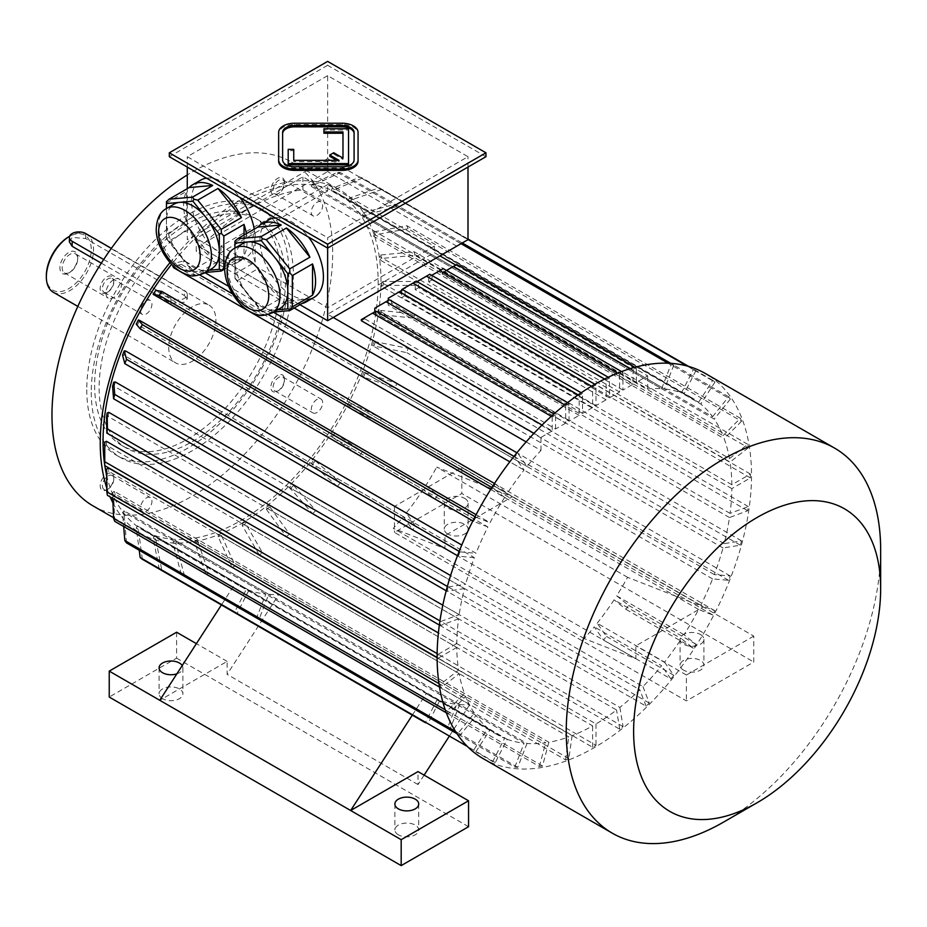 <?xml version="1.0" encoding="UTF-8"?>
<svg xmlns="http://www.w3.org/2000/svg" width="927" height="927" viewBox="0 0 927 927"><rect width="100%" height="100%" fill="white"/><g stroke="black" fill="none" stroke-linecap="round" stroke-linejoin="round"><path stroke-width="0.7" stroke-dasharray="4.63 3.48" d="M282.631 132.399L282.631 161.205A11.912 6.871 0 0 0 294.543 168.077L342.179 168.077A11.912 6.871 0 0 0 354.091 161.205L354.091 132.399M293.743 149.363L293.743 150.661L288.193 150.661L288.193 164.867M293.743 161.657L293.743 160.371L293.743 161.657L339.039 161.657L336.802 160.371M342.978 159.398L342.978 158.1L342.978 159.398L333.708 154.044L329.78 156.315M348.529 164.867L348.529 130.035L323.917 130.035L323.917 133.245M358.065 161.205L358.065 133.697A15.875 9.166 0 0 0 342.179 124.531L294.543 124.531A15.875 9.166 0 0 0 278.656 133.697L278.656 161.205M273.129 387.208A8.019 4.635 -60 0 1 278.807 377.382A8.019 4.635 -60 0 1 282.816 376.988A8.019 4.635 -60 0 1 284.473 380.661A8.019 4.635 -60 0 1 278.807 390.487A8.019 4.635 -60 0 1 274.786 390.881A8.019 4.635 -60 0 1 273.129 387.208M277.683 375.435A9.618 5.55 120 0 0 270.881 387.208A9.618 5.55 120 0 0 277.683 391.136A9.618 5.55 120 0 0 284.473 379.363A9.618 5.55 120 0 0 277.683 375.435M322.654 402.7A8.019 4.635 120 0 0 320.997 399.027A8.019 4.635 120 0 0 314.809 401.171A8.019 4.635 120 0 0 311.31 409.247A8.019 4.635 120 0 0 312.967 412.921A8.019 4.635 120 0 0 319.155 410.777A8.019 4.635 120 0 0 322.654 402.7M113.766 479.213A8.019 4.635 -60 0 1 108.088 489.039A8.019 4.635 -60 0 1 104.079 489.444A8.019 4.635 -60 0 1 102.851 483.013A8.019 4.635 -60 0 1 108.088 475.945A8.019 4.635 -60 0 1 112.109 475.539A8.019 4.635 -60 0 1 113.766 479.213L113.766 477.915A9.618 5.55 120 0 0 106.964 473.998A9.618 5.55 120 0 0 100.174 485.771A9.618 5.55 120 0 0 106.964 489.688A9.618 5.55 120 0 0 113.766 477.915M146.269 511.09A8.019 4.635 120 0 0 151.518 504.01A8.019 4.635 120 0 0 150.278 497.579A8.019 4.635 120 0 0 146.269 497.984A8.019 4.635 120 0 0 141.031 505.053A8.019 4.635 120 0 0 142.26 511.484A8.019 4.635 120 0 0 146.269 511.09M113.766 282.098A8.019 4.635 -60 0 1 108.088 291.924L106.964 292.573A9.618 5.55 120 0 0 113.766 280.8A9.618 5.55 120 0 0 106.964 276.872A9.618 5.55 120 0 0 100.174 288.645A9.618 5.55 120 0 0 106.964 292.573L108.088 291.924A8.019 4.635 -60 0 1 104.079 292.318A8.019 4.635 -60 0 1 104.079 283.059A8.019 4.635 -60 0 1 112.109 278.424A8.019 4.635 -60 0 1 113.766 282.098L113.766 280.8M140.591 310.696A8.019 4.635 120 0 0 142.26 314.369A8.019 4.635 120 0 0 148.447 312.214A8.019 4.635 120 0 0 151.947 304.137A8.019 4.635 120 0 0 150.278 300.464A8.019 4.635 120 0 0 144.102 302.619A8.019 4.635 120 0 0 140.591 310.696M316.976 215.412A8.019 4.635 120 0 0 322.225 208.332A8.019 4.635 120 0 0 320.997 201.912A8.019 4.635 120 0 0 316.976 202.306A8.019 4.635 120 0 0 311.739 209.375A8.019 4.635 120 0 0 312.967 215.806A8.019 4.635 120 0 0 316.976 215.412M234.937 248.065L234.937 260.719A37.393 21.588 60 0 1 242.689 243.592M280.081 308.367A37.393 21.588 60 0 1 274.601 310.058L277.613 309.78M261.379 311.24L274.601 310.058A37.393 21.588 60 0 1 248.158 294.786L261.379 311.24L266.246 312.7L286.455 301.032L309.908 298.934M273.732 312.028L266.246 312.7M234.937 273.755L234.937 242.492L255.157 230.823L255.157 262.086L234.937 273.755L234.937 277.833L261.008 309.676L281.217 298.007A44.855 25.898 60 0 1 257.776 268.83L281.217 298.007M237.555 280.499L257.776 268.83M261.008 309.676L262.411 312.017M234.937 278.343L248.158 294.786A37.393 21.588 60 0 1 234.937 260.719L234.937 277.833M234.937 241.205L234.937 242.492M301.912 303.546A44.855 25.898 60 0 1 286.455 301.032M255.157 262.086A44.855 25.898 60 0 1 252.121 244.705A44.855 25.898 60 0 1 255.157 230.823M192.886 271.692L206.107 270.51A37.393 21.588 60 0 1 179.664 255.238L192.886 271.692L197.752 273.152L217.961 261.484L241.414 259.386A44.855 25.898 60 0 1 237.775 262.318A44.855 25.898 60 0 1 217.961 261.484M166.443 238.795L179.664 255.238A37.393 21.588 60 0 1 166.443 221.171L166.443 238.795L169.062 240.962L189.27 229.293L212.723 258.459A44.855 25.898 60 0 1 189.27 229.293M166.443 208.517L166.443 221.171A37.393 21.588 60 0 1 174.195 204.056M169.062 240.962L192.515 270.128L212.723 258.459M192.515 270.128L193.917 272.468M166.443 201.669L166.443 234.207L186.651 222.538A44.855 25.898 60 0 1 186.651 191.275L186.651 222.538M166.443 202.943L186.651 191.275M166.443 234.207L166.443 238.297M224.763 269.004L241.414 259.386M205.226 272.48L197.752 273.152M211.588 268.818A37.393 21.588 60 0 1 206.107 270.51L209.12 270.244M224.797 266.767L244.033 255.667L244.033 235.029M246.362 233.685A44.855 25.898 60 0 1 244.033 255.667M327.637 75.655L187.277 156.698L327.637 237.729L467.996 156.698L327.637 75.655L327.637 158.644L187.277 239.676L187.277 188.702M187.277 167.069L187.277 156.698M467.996 167.069L467.996 156.698M456.768 246.165L467.996 239.676L327.637 158.644L327.637 171.611L456.768 246.165L327.637 320.707L198.505 246.165L327.637 171.611M327.637 248.1L327.637 237.729M314.126 297.324A44.855 25.898 60 0 1 279.56 285.307A44.855 25.898 60 0 1 259.977 240.163A44.855 25.898 60 0 1 269.27 219.629M274.971 217.694A44.855 25.898 60 0 1 308.436 237.022M254.218 229.143A44.855 25.898 60 0 1 254.925 237.242A44.855 25.898 60 0 1 245.632 257.776A44.855 25.898 60 0 1 204.948 238.343A44.855 25.898 60 0 1 194.519 186.733A44.855 25.898 60 0 1 200.777 180.081M206.466 178.146A44.855 25.898 60 0 1 239.931 197.474M198.505 246.165L299.908 304.705M455.817 265.064L647.649 375.817L636.42 382.295L636.42 368.239L633.06 370.186L633.06 384.242L622.944 390.082L622.944 372.387L619.584 374.334L619.584 392.028L609.479 397.857L609.479 377.961L606.107 379.908L606.107 399.804L596.003 405.644L596.003 384.902A220.73 127.439 120 0 0 592.631 386.849L592.631 407.579L582.527 413.419L582.527 393.523L579.155 395.47L579.155 415.366L569.051 421.194L378.158 310.985L378.158 306.269L389.386 299.78M569.051 421.194L569.051 403.512L567.567 402.654M569.051 403.512L565.679 405.458L564.717 404.902M374.798 311.831L374.798 312.932L378.158 310.985M565.679 405.458L565.679 423.141L374.798 312.932M582.527 413.419L391.634 303.21L391.634 296.281L402.863 289.803M582.527 393.523L581.217 392.77M579.155 395.47L578.135 394.879M388.262 300.429L388.262 305.157L391.634 303.21M579.155 415.366L388.262 305.157M596.003 405.644L405.111 295.435L405.111 287.66L416.339 281.182M596.003 384.902L594.867 384.253M592.631 386.849L591.519 386.211M401.739 290.441L401.739 297.37L405.111 295.435M592.631 407.579L401.739 297.37M609.479 397.857L418.587 287.648L418.587 280.719L429.815 274.241M609.479 377.961L608.228 377.243M606.107 379.908L604.578 379.027M606.107 399.804L415.215 289.595L415.215 282.665L417.069 281.599M622.944 390.082L432.063 279.873L432.063 275.145L443.291 268.668M622.944 372.387L621.553 371.588M619.584 374.334L617.533 373.152M619.584 392.028L428.691 281.82L428.691 277.092L431.727 275.342M636.42 382.295L445.539 272.086L445.539 270.997L456.768 264.508M636.42 368.239L634.821 367.312M633.06 370.186L630.325 368.61M633.06 384.242L442.167 274.033L442.167 272.944L446.432 270.475M565.679 423.141L555.574 428.981L364.682 318.772L364.682 317.671L375.91 311.182M555.574 428.981L555.574 414.914L553.94 413.963M555.574 414.914L552.202 416.86L551.298 416.339M552.202 416.86L552.202 430.916L542.063 425.064M415.215 289.595L418.587 287.648M428.691 281.82L432.063 279.873M442.167 274.033L445.539 272.086M333.245 317.474L327.637 314.23L434.299 252.642L439.919 255.887M552.202 430.916L540.974 437.405L533.94 433.338M361.321 320.707L364.682 318.772M106.64 475.261A194.531 112.318 120 0 0 143.349 530.348A194.531 112.318 120 0 0 238.923 521.669A194.531 112.318 120 0 0 367.37 350.383A194.531 112.318 120 0 0 337.868 193.419A194.531 112.318 120 0 0 240.603 203.048A194.531 112.318 120 0 0 171.576 264.346M106.431 441.287A194.531 112.318 120 0 0 106.431 445.18L456.768 647.452A194.531 112.318 120 0 0 458.575 670.128L440.325 684.381A220.73 127.439 120 0 0 440.904 687.869L459.155 673.616A194.531 112.318 120 0 0 464.497 693.535L447.081 710.905A220.73 127.439 120 0 0 448.228 713.894L465.644 696.525A194.531 112.318 120 0 0 474.357 713.072L458.309 733.037A220.73 127.439 120 0 0 460.001 735.435L476.038 715.47A194.531 112.318 120 0 0 487.869 728.147L473.674 750.094A220.73 127.439 120 0 0 475.841 751.82L490.035 729.873A194.531 112.318 120 0 0 497.057 734.555A194.531 112.318 120 0 0 504.612 738.298L492.7 761.565A220.73 127.439 120 0 0 495.285 762.573L507.196 739.306L439.827 700.406A194.531 112.318 120 0 0 456.71 704.311L447.451 728.193A220.73 127.439 120 0 0 450.371 728.448L459.63 704.578L527 743.466A194.531 112.318 120 0 0 545.69 742.747L195.354 540.476A194.531 112.318 120 0 0 198.517 539.977L548.854 742.249A194.531 112.318 120 0 0 568.772 736.907L218.436 534.647A194.531 112.318 120 0 0 221.75 533.407L572.086 735.667A194.531 112.318 120 0 0 592.631 725.887L242.295 523.616A194.531 112.318 120 0 0 245.667 521.669L245.667 523.616L262.503 552.793L596.003 745.331A220.73 127.439 -60 0 1 592.631 747.278L259.131 554.74A220.73 127.439 120 0 0 262.503 552.793M459.63 704.578A194.531 112.318 120 0 0 469.699 704.671L278.807 594.462L227.138 674.358L227.138 661.391L159.757 700.291M156.86 537.034A194.531 112.318 -60 0 1 154.276 536.026L153.198 538.147L159.212 569.016A220.73 127.439 120 0 0 161.785 570.024L155.771 539.155L156.86 537.034L248.934 590.198A194.531 112.318 120 0 0 265.829 594.103L256.559 617.985A220.73 127.439 120 0 0 259.479 618.239L268.737 594.369A194.531 112.318 120 0 0 278.807 594.462M268.737 594.369L176.663 541.206L175.817 543.373L184.241 574.81A220.73 127.439 120 0 1 181.321 574.543L256.559 617.985M265.829 594.103L173.743 540.939A194.531 112.318 120 0 0 176.663 541.206M412.318 715.146L426.281 693.558L235.388 583.35A194.531 112.318 120 0 0 238.784 585.458A194.531 112.318 120 0 0 246.35 589.19L154.276 536.026M426.281 693.558A194.531 112.318 120 0 0 429.676 695.667A194.531 112.318 120 0 0 437.243 699.398L504.612 738.298M490.035 729.873L139.699 527.614A194.531 112.318 -60 0 1 137.532 525.876L136.246 527.88L139.212 550.232M487.869 728.147L137.532 525.876M476.038 715.47L125.701 513.21A194.531 112.318 -60 0 1 124.021 510.812L122.561 512.619L123.685 526.524M474.357 713.072L124.021 510.812M465.644 696.525L115.307 494.265A194.531 112.318 -60 0 1 114.148 491.275L112.573 492.851L112.793 498.436M464.497 693.535L114.148 491.275M459.155 673.616L108.818 471.356A194.531 112.318 -60 0 1 108.227 467.857M458.575 670.128L437.115 657.741M108.818 412.364A194.531 112.318 120 0 0 108.227 416.536L458.575 618.796A194.531 112.318 120 0 0 456.768 643.558L438.401 632.944M115.307 381.97A194.531 112.318 120 0 0 114.148 386.281L464.497 588.552A194.531 112.318 120 0 0 459.155 614.636L442.793 605.192M125.701 351.02A194.531 112.318 120 0 0 124.021 355.354L474.357 557.625A194.531 112.318 120 0 0 465.644 584.23L450.592 575.54M139.699 320.452A194.531 112.318 120 0 0 137.532 324.682L487.869 526.953A194.531 112.318 120 0 0 476.038 553.28L461.762 545.041M490.684 489.421L504.612 497.463A194.531 112.318 120 0 0 490.035 522.724L476.107 514.682M526.13 441.901L540.974 450.476A194.531 112.318 120 0 0 527 466.443L517.741 453.257A220.73 127.439 120 0 0 514.821 456.884L524.091 470.07A194.531 112.318 120 0 0 507.196 493.477L156.86 291.205A194.531 112.318 120 0 0 154.276 295.203M524.091 470.07L509.804 461.82M173.743 267.799A194.531 112.318 -60 0 1 176.663 264.172L175.817 262.978L184.241 260.719L204.925 272.665M527 466.443L176.663 264.172M294.195 308.007L196.257 251.46L196.257 238.378L302.932 176.79L327.637 191.055L220.962 252.642L196.257 238.378M684.022 634.717L616.64 595.818A194.531 112.318 120 0 0 627.602 577.324L703.234 606.942L635.864 645.829L635.864 658.796L584.195 638.564A194.531 112.318 120 0 0 594.253 626.849L603.523 640.024A220.73 127.439 120 0 0 606.432 636.397L597.173 623.222L664.543 662.121A194.531 112.318 120 0 0 681.438 638.703L693.35 648.216A220.73 127.439 120 0 0 695.922 644.23L684.022 634.717A194.531 112.318 120 0 0 698.599 609.468L712.793 615.018A220.73 127.439 120 0 0 714.96 610.789L700.766 605.238A194.531 112.318 120 0 0 712.585 578.9L728.634 580.337A220.73 127.439 120 0 0 730.314 575.991L714.277 574.566A194.531 112.318 120 0 0 722.99 547.95L740.395 545.215A220.73 127.439 120 0 0 741.554 540.893L724.138 543.628A194.531 112.318 120 0 0 729.479 517.556L747.718 510.731A220.73 127.439 120 0 0 748.309 506.559L730.059 513.384A194.531 112.318 120 0 0 731.855 488.633L750.383 477.926A220.73 127.439 120 0 0 750.383 474.045L731.855 484.74A194.531 112.318 120 0 0 730.059 462.052L379.722 259.792A194.531 112.318 120 0 0 379.143 256.292L729.479 458.564A194.531 112.318 120 0 0 724.138 438.645L373.801 236.385A194.531 112.318 120 0 0 372.654 233.395L722.99 435.655A194.531 112.318 120 0 0 714.277 419.108L363.929 216.848A194.531 112.318 120 0 0 362.248 214.45L712.585 416.71A194.531 112.318 120 0 0 700.766 404.033L350.418 201.773A194.531 112.318 120 0 0 348.262 200.047L698.599 402.306A194.531 112.318 120 0 0 691.577 397.625A194.531 112.318 120 0 0 684.022 393.894L333.674 191.622A194.531 112.318 120 0 0 331.101 190.614L681.438 392.874A194.531 112.318 120 0 0 664.543 388.969L314.207 186.709A194.531 112.318 120 0 0 311.287 186.443L661.623 388.714A194.531 112.318 120 0 0 647.649 388.888L302.932 189.873A194.531 112.318 120 0 0 196.257 251.46M731.855 484.74L381.518 282.468A194.531 112.318 -60 0 1 381.518 286.362L383.199 285.389L416.895 285.389A220.73 127.439 120 0 0 416.895 281.495L383.199 281.495L381.518 282.468M731.855 488.633L381.518 286.362M730.059 513.384L379.722 311.113A194.531 112.318 -60 0 1 379.143 315.284L380.8 314.67L414.23 318.193A220.73 127.439 120 0 0 414.809 314.021L381.379 310.499L379.722 311.113M729.479 517.556L379.143 315.284M724.138 543.628L373.801 341.368A194.531 112.318 -60 0 1 372.654 345.69L406.907 352.677A220.73 127.439 120 0 0 408.054 348.355L373.801 341.368M722.99 547.95L372.654 345.69M714.277 574.566L363.929 372.295A194.531 112.318 -60 0 1 362.248 376.64L395.145 387.799A220.73 127.439 120 0 0 396.826 383.454L363.929 372.295M712.585 578.9L362.248 376.64M700.766 605.238L350.418 402.967A194.531 112.318 -60 0 1 348.262 407.196L379.294 422.48A220.73 127.439 120 0 0 381.46 418.251L350.418 402.967M698.599 609.468L348.262 407.196M627.602 577.324L436.721 467.115L512.341 496.733L444.972 535.621L444.972 548.587L393.303 528.355A194.531 112.318 120 0 0 403.361 516.64L311.287 463.477A194.531 112.318 120 0 0 314.207 459.85L340.313 482.758A220.73 127.439 120 0 1 337.393 486.385L412.631 529.815A220.73 127.439 120 0 0 415.551 526.188L406.281 513.013A194.531 112.318 120 0 0 423.175 489.607L331.101 436.443L359.85 455.678A220.73 127.439 120 0 0 362.434 451.692L333.674 432.457A194.531 112.318 -60 0 1 331.101 436.443M333.674 432.457L425.76 485.609A194.531 112.318 120 0 0 436.721 467.115M406.281 513.013L314.207 459.85M584.195 638.564L393.303 528.355M245.667 521.669L596.003 723.941A194.531 112.318 120 0 0 616.536 710.001L266.2 507.741A194.531 112.318 120 0 0 269.525 505.145L619.862 707.417A194.531 112.318 120 0 0 639.781 689.758L289.433 487.486A194.531 112.318 120 0 0 292.608 484.334L642.944 686.594A194.531 112.318 120 0 0 661.623 665.748L594.253 626.849M507.196 739.306A194.531 112.318 120 0 0 524.091 743.211L456.71 704.311M437.243 699.398L425.331 722.666A220.73 127.439 120 0 0 427.915 723.674L439.827 700.406M424.126 775.123L418.019 784.566L418.019 771.6M469.699 704.671L449.166 736.42M248.934 590.198L237.022 613.465A220.73 127.439 120 0 1 234.438 612.457L246.35 589.19M234.438 612.457L221.426 604.937L235.388 583.35M597.173 623.222A194.531 112.318 120 0 0 614.068 599.815L681.438 638.703M616.64 595.818L628.552 605.331A220.73 127.439 120 0 1 625.968 609.329L614.068 599.815M403.361 516.64L412.631 529.815M425.76 485.609L437.66 495.122A220.73 127.439 120 0 1 435.087 499.12L423.175 489.607M464.624 498.344A11.912 6.871 180 0 1 468.112 503.21A11.912 6.871 180 0 1 456.2 510.082A11.912 6.871 180 0 1 444.288 503.21A11.912 6.871 180 0 1 451.646 496.86A11.912 6.871 180 0 1 464.624 498.344M444.972 535.621L394.438 506.455L461.82 467.556L753.767 636.107L753.767 662.04L686.397 700.939L394.438 532.388L461.82 493.488L753.767 662.04M635.864 658.796L444.972 548.587M394.438 506.455L394.438 532.388M753.767 636.107L686.397 675.007L686.397 700.939M686.397 675.007L635.864 645.829M461.82 467.556L461.82 493.488M700.43 634.485A11.912 6.871 180 0 1 703.917 639.352A11.912 6.871 180 0 1 692.005 646.223A11.912 6.871 180 0 1 680.094 639.352A11.912 6.871 180 0 1 687.452 633.002A11.912 6.871 180 0 1 700.43 634.485M683.581 670.14A11.912 6.871 180 0 1 680.094 665.285A11.912 6.871 180 0 1 687.452 658.935A11.912 6.871 180 0 1 700.43 660.418A11.912 6.871 180 0 1 703.917 665.285A11.912 6.871 180 0 1 696.559 671.635A11.912 6.871 180 0 1 683.581 670.14M447.776 534.01A11.912 6.871 180 0 1 444.288 529.143A11.912 6.871 180 0 1 451.646 522.793A11.912 6.871 180 0 1 464.624 524.276A11.912 6.871 180 0 1 468.112 529.143A11.912 6.871 180 0 1 460.754 535.493A11.912 6.871 180 0 1 447.776 534.01M176.848 673.859A11.912 6.871 0 0 0 182.897 667.88A11.912 6.871 0 0 0 182.213 665.574M227.138 661.391L196.397 643.651M176.605 632.226L176.605 658.147L109.235 697.046M418.019 784.566L227.138 674.358M468.552 826.71L176.605 658.147M398.378 834.81A11.912 6.871 180 0 1 394.879 829.943A11.912 6.871 180 0 1 406.791 823.072A11.912 6.871 180 0 1 418.703 829.943A11.912 6.871 180 0 1 411.356 836.305A11.912 6.871 180 0 1 398.378 834.81M162.573 698.668A11.912 6.871 180 0 1 159.085 693.813A11.912 6.871 180 0 1 170.985 686.93A11.912 6.871 180 0 1 182.897 693.813A11.912 6.871 180 0 1 175.551 700.163A11.912 6.871 180 0 1 162.573 698.668M93.071 505.91A198.494 114.6 120 0 0 291.576 391.31A198.494 114.6 120 0 0 291.576 162.098A198.494 114.6 120 0 0 187.277 174.948M106.79 488.031A198.494 114.6 120 0 0 110.104 496.884M112.978 503.002A198.494 114.6 120 0 0 141.356 533.79A198.494 114.6 120 0 0 339.861 419.178A198.494 114.6 120 0 0 339.861 189.977A198.494 114.6 120 0 0 169.977 262.608M270.881 190.093A9.618 5.55 120 0 0 277.683 194.01A9.618 5.55 120 0 0 284.473 182.237A9.618 5.55 120 0 0 277.683 178.32A9.618 5.55 120 0 0 270.881 190.093M91.263 392.353A142.92 82.515 120 0 0 120.869 457.776A142.92 82.515 120 0 0 263.789 375.261A142.92 82.515 120 0 0 263.778 210.232A142.92 82.515 120 0 0 153.65 248.517A142.92 82.515 120 0 0 91.263 392.353M647.649 388.888L647.649 375.817M302.932 189.873L302.932 176.79M327.637 184.577L220.962 246.165L327.637 307.741L434.299 246.165L327.637 184.577L327.637 191.055M434.299 246.165L434.299 252.642M540.974 450.476L540.974 437.405M327.637 307.741L327.637 314.23M220.962 246.165L220.962 252.642M681.438 392.874L693.35 369.618L687.046 365.98M467.996 239.502L359.85 177.069L332.179 188.494L331.101 190.614M693.35 369.618A220.73 127.439 -60 0 1 695.922 370.626L688.645 366.42M467.996 239.027L362.434 178.077A220.73 127.439 120 0 0 359.85 177.069M362.434 178.077L334.763 189.514L333.674 191.622M695.922 370.626L684.022 393.894M334.763 189.514A196.906 113.685 120 0 0 332.179 188.494M698.599 402.306L712.793 380.36A220.73 127.439 -60 0 1 714.96 382.086L381.46 189.548L351.715 199.78L350.418 201.773M714.96 382.086L700.766 404.033M712.793 380.36L379.294 187.822L349.549 198.042L348.262 200.047M381.46 189.548A220.73 127.439 120 0 0 379.294 187.822M351.715 199.78A196.906 113.685 120 0 0 349.549 198.042M712.585 416.71L728.634 396.756A220.73 127.439 -60 0 1 730.314 399.143L396.826 206.605L365.389 215.029L363.929 216.848M730.314 399.143L714.277 419.108M728.634 396.756L395.145 204.207L363.708 212.631L362.248 214.45M396.826 206.605A220.73 127.439 120 0 0 395.145 204.207M365.389 215.029A196.906 113.685 120 0 0 363.708 212.631M722.99 435.655L740.395 418.286A220.73 127.439 -60 0 1 741.554 421.275L408.054 228.737L375.389 234.798L373.801 236.385M741.554 421.275L724.138 438.645M740.395 418.286L406.907 225.748L374.23 231.808L372.654 233.395M408.054 228.737A220.73 127.439 120 0 0 406.907 225.748M375.389 234.798A196.906 113.685 120 0 0 374.23 231.808M729.479 458.564L747.718 444.311A220.73 127.439 -60 0 1 748.309 447.811L414.809 255.261L381.379 258.494L379.722 259.792M748.309 447.811L730.059 462.052M747.718 444.311L414.23 251.773L380.8 255.006L379.143 256.292M414.809 255.261A220.73 127.439 120 0 0 414.23 251.773M381.379 258.494A196.906 113.685 120 0 0 380.8 255.006M750.383 477.926L416.895 285.389M750.383 474.045L416.895 281.495M383.199 285.389A196.906 113.685 120 0 0 383.199 281.495M747.718 510.731L414.23 318.193M748.309 506.559L414.809 314.021M380.8 314.67A196.906 113.685 120 0 0 381.379 310.499M740.395 545.215L406.907 352.677M741.554 540.893L408.054 348.355M374.23 345.435A196.906 113.685 120 0 0 375.389 341.113M728.634 580.337L395.145 387.799M730.314 575.991L396.826 383.454M363.708 376.768A196.906 113.685 120 0 0 365.389 372.422M712.793 615.018L379.294 422.48M714.96 610.789L381.46 418.251M349.549 407.706A196.906 113.685 120 0 0 351.715 403.477M695.922 644.23L628.552 605.331M693.35 648.216L625.968 609.329M435.087 499.12L359.85 455.678M437.66 495.122L362.434 451.692M332.179 437.312A196.906 113.685 120 0 0 334.763 433.315M664.543 662.121L673.813 675.296A220.73 127.439 -60 0 1 670.893 678.923L603.523 640.024M673.813 675.296L606.432 636.397M670.893 678.923L661.623 665.748M415.551 526.188L340.313 482.758M337.393 486.385L311.287 463.477M312.132 464.682A196.906 113.685 120 0 0 315.053 461.043M642.944 686.594L649.282 703.048A220.73 127.439 -60 0 1 646.107 706.2L312.619 513.662L289.433 487.486M646.107 706.2L639.781 689.758M649.282 703.048L315.783 510.499L292.608 484.334M312.619 513.662A220.73 127.439 120 0 0 315.783 510.499M290.012 488.981A196.906 113.685 120 0 0 293.175 485.829M619.862 707.417L623.071 726.629A220.73 127.439 -60 0 1 619.757 729.225L286.258 536.675L266.489 509.491L266.2 507.741M619.757 729.225L616.536 710.001M623.071 726.629L289.583 534.091L269.815 506.895L269.525 505.145M286.258 536.675A220.73 127.439 120 0 0 289.583 534.091M266.489 509.491A196.906 113.685 120 0 0 269.815 506.895M259.131 554.74L242.295 525.563L242.295 523.616M592.631 747.278L592.631 725.887M596.003 723.941L596.003 745.331M242.295 525.563A196.906 113.685 120 0 0 245.667 523.616M572.086 735.667L568.877 758.599A220.73 127.439 -60 0 1 565.551 759.839L232.063 567.301L218.146 536.733L218.436 534.647M565.551 759.839L568.772 736.907M568.877 758.599L235.377 566.061L221.46 535.493L221.75 533.407M232.063 567.301A220.73 127.439 120 0 0 235.377 566.061M218.146 536.733A196.906 113.685 120 0 0 221.46 535.493M548.854 742.249L542.515 766.015A220.73 127.439 -60 0 1 539.352 766.502L205.864 573.964L194.774 542.643L195.354 540.476M539.352 766.502L545.69 742.747M542.515 766.015L209.027 573.465L197.938 542.144L198.517 539.977M205.864 573.964A220.73 127.439 120 0 0 209.027 573.465M194.774 542.643A196.906 113.685 120 0 0 197.938 542.144M527 743.466L517.741 767.347A220.73 127.439 -60 0 1 514.821 767.092L447.451 728.193M517.741 767.347L450.371 728.448M514.821 767.092L524.091 743.211M259.479 618.239L184.241 574.81M181.321 574.543L172.909 543.118L173.743 540.939M172.909 543.118A196.906 113.685 120 0 0 175.817 543.373M495.285 762.573L427.915 723.674M492.7 761.565L475.841 751.82M237.022 613.465L161.785 570.024M153.198 538.147A196.906 113.685 120 0 0 155.771 539.155M473.674 750.094L467.37 746.455M142.341 559.282L138.401 529.607L139.699 527.614M136.246 527.88A196.906 113.685 120 0 0 138.401 529.607M458.309 733.037L455.481 731.403M460.001 735.435L456.953 733.674M126.501 542.886L124.241 515.018L125.701 513.21M122.561 512.619A196.906 113.685 120 0 0 124.241 515.018M447.081 710.905L445.273 709.862M448.228 713.894L446.339 712.805M114.739 521.356L113.72 495.841L115.307 494.265M112.573 492.851A196.906 113.685 120 0 0 113.72 495.841M440.325 684.381L438.969 683.593M440.904 687.869L439.514 687.069M107.416 495.331L107.161 472.654L108.818 471.356M106.57 469.155A196.906 113.685 120 0 0 107.161 472.654M456.768 647.452L438.239 658.147A220.73 127.439 -60 0 1 438.239 654.253L437.138 653.616M438.239 654.253L456.768 643.558M438.239 658.147L437.115 657.486M104.751 465.597L104.751 446.154L106.431 445.18M104.739 444.218A196.906 113.685 120 0 0 104.751 446.154M458.575 618.796L440.325 625.621A220.73 127.439 -60 0 1 440.904 621.449L439.943 620.893M440.904 621.449L459.155 614.636M440.325 625.621L439.352 625.053M108.227 416.536L106.57 417.15M464.497 588.552L447.081 591.287A220.73 127.439 -60 0 1 448.228 586.965L447.359 586.467M448.228 586.965L465.644 584.23M447.081 591.287L446.2 590.777M114.148 386.281L112.573 386.536M474.357 557.625L458.309 556.188A220.73 127.439 -60 0 1 460.001 551.843L459.178 551.38M460.001 551.843L476.038 553.28M458.309 556.188L457.486 555.713M124.021 355.354L122.561 355.226M487.869 526.953L473.674 521.391A220.73 127.439 -60 0 1 475.841 517.162L475.041 516.698M475.841 517.162L490.035 522.724M473.674 521.391L472.874 520.928M137.532 324.682L136.246 324.183M155.771 290.348L156.86 291.205M504.612 497.463L492.7 487.95A220.73 127.439 -60 0 1 495.285 483.964L494.485 483.5M495.285 483.964L507.196 493.477M492.7 487.95L491.913 487.498M661.623 388.714L670.893 364.832A220.73 127.439 -60 0 1 673.813 365.099L670.766 363.338M462.283 242.967L340.313 172.549A220.73 127.439 -60 0 0 337.393 172.295L312.132 184.276A196.906 113.685 -60 0 1 315.053 184.543L314.207 186.709M670.893 364.832L668.066 363.21M461.043 243.685L337.393 172.295M315.053 184.543L340.313 172.549M673.813 365.099L664.543 388.969M311.287 186.443L312.132 184.276M517.741 453.257L516.918 452.782M273.419 312.202L228.621 286.339M199.826 275.029L181.321 264.346A220.73 127.439 -60 0 1 184.241 260.719M514.821 456.884L513.998 456.42M268.32 314.566L232.422 293.847M181.321 264.346L172.909 266.605M173.326 266.072A196.906 113.685 -60 0 1 175.817 262.978M374.798 308.216L378.158 306.269M388.262 298.227L391.634 296.281M405.111 287.66A204.855 118.274 120 0 0 403.419 288.621M415.215 282.665L418.587 280.719M428.691 277.092L432.063 275.145M442.167 272.944L445.539 270.997M361.321 319.618L364.682 317.671M483.152 758.622A222.318 128.355 120 0 0 705.47 630.267A222.318 128.355 120 0 0 705.47 373.558M723.454 822.168A222.318 128.355 120 0 0 880.65 549.885M485.957 156.698L327.637 65.284L327.637 61.391M327.637 65.284L169.305 156.698M94.635 385.215A131.808 76.095 120 0 0 121.935 445.563A131.808 76.095 120 0 0 253.731 369.456A131.808 76.095 120 0 0 253.731 217.266A131.808 76.095 120 0 0 187.833 223.789A131.808 76.095 120 0 0 94.635 385.215M192.329 226.385A131.808 76.095 120 0 0 106.223 342.538A131.808 76.095 120 0 0 126.42 448.147A131.808 76.095 120 0 0 258.227 372.051A131.808 76.095 120 0 0 258.227 219.861A131.808 76.095 120 0 0 192.329 226.385M86.779 389.757A142.92 82.515 120 0 0 116.373 455.18A142.92 82.515 120 0 0 259.293 372.666A142.92 82.515 120 0 0 259.293 207.636A142.92 82.515 120 0 0 149.154 245.933A142.92 82.515 120 0 0 86.779 389.757M113.72 279.653A10.985 6.338 120 0 0 106.547 289.34A10.985 6.338 120 0 0 108.227 298.135A10.985 6.338 120 0 0 113.72 297.59A10.985 6.338 120 0 0 120.904 287.915A10.985 6.338 120 0 0 119.212 279.108A10.985 6.338 120 0 0 113.72 279.653M69.931 272.306A10.985 6.338 -60 0 1 64.438 272.851A10.985 6.338 -60 0 1 62.167 267.822A10.985 6.338 -60 0 1 66.953 256.767A10.985 6.338 -60 0 1 75.423 253.824A10.985 6.338 -60 0 1 77.694 258.853A10.985 6.338 -60 0 1 69.931 272.306L68.807 272.955A12.572 7.254 120 0 0 77.694 257.555A12.572 7.254 120 0 0 68.807 252.422A12.572 7.254 120 0 0 59.919 267.822A12.572 7.254 120 0 0 68.807 272.955M103.697 259.502L170.985 298.343A9.525 5.504 0 0 0 181.368 299.537A9.525 5.504 0 0 0 187.254 294.462A9.525 5.504 0 0 0 184.461 290.568L111.356 248.366M46.35 275.655A31.761 18.331 120 0 0 68.807 288.621A31.761 18.331 120 0 0 91.263 249.722A31.761 18.331 120 0 0 68.807 236.756L69.931 236.107A33.349 19.258 120 0 0 69.931 236.118A33.349 19.258 120 0 0 69.571 236.327L69.931 236.118A33.349 19.258 120 0 1 86.605 234.461L209.004 305.122A33.349 19.258 120 0 0 192.329 306.779A33.349 19.258 120 0 0 168.749 347.613A33.349 19.258 120 0 0 175.655 362.886A33.349 19.258 120 0 0 209.004 343.627A33.349 19.258 120 0 0 209.004 305.122M69.386 241.866L72.179 237.405L85.655 238.54L184.461 295.597L184.461 290.568M101.321 263.152L170.985 303.372L184.461 302.237L187.254 298.911L184.461 295.597M53.256 292.225A33.349 19.258 120 0 0 86.605 272.967A33.349 19.258 120 0 0 86.605 234.461M278.807 193.361A8.019 4.635 -60 0 1 274.786 193.766A8.019 4.635 -60 0 1 273.129 190.093A8.019 4.635 -60 0 1 276.628 182.016A8.019 4.635 -60 0 1 282.816 179.861A8.019 4.635 -60 0 1 284.473 183.534A8.019 4.635 -60 0 1 278.807 193.361L277.683 194.01M358.065 132.399L358.065 133.697M278.656 132.399L278.656 133.697M282.631 159.907L282.631 161.205M354.091 159.907L354.091 161.205M288.193 149.363L288.193 150.661M348.529 128.737L348.529 130.035M323.917 128.737L323.917 130.035M342.978 131.947L342.978 133.245M333.708 152.746L333.708 154.044M339.039 160.371L339.039 161.657M203.72 273.361A37.393 21.588 60 0 1 174.902 263.338A37.393 21.588 60 0 1 158.587 225.701A37.393 21.588 60 0 1 166.327 208.587M272.214 312.897A37.393 21.588 60 0 1 243.407 302.886A37.393 21.588 60 0 1 227.08 265.249A37.393 21.588 60 0 1 234.821 248.135M85.655 238.54L85.655 233.523M170.985 303.372L170.985 298.343M342.179 123.233L342.179 124.531M294.543 123.233L294.543 124.531M294.543 166.779L294.543 168.077M342.179 166.779L342.179 168.077M284.473 380.661L284.473 379.363M278.807 390.487L277.683 391.136M274.786 390.881L312.967 412.921M282.816 376.988L320.997 399.027M108.088 489.039L106.964 489.688M104.079 489.444L142.26 511.484M112.109 475.539L150.278 497.579M104.079 292.318L142.26 314.369M112.109 278.424L150.278 300.464M274.786 193.766L312.967 215.806M282.816 179.861L320.997 201.912M691.577 397.625L337.868 193.419M497.057 734.555L429.676 695.667M238.784 585.458L143.349 530.348M113.557 517.741L141.356 533.79M291.576 162.098L339.861 189.977M444.288 503.21L444.288 529.143M468.112 503.21L468.112 529.143M680.094 639.352L680.094 665.285M703.917 639.352L703.917 665.285M159.085 667.88L159.085 693.813M182.897 667.88L182.897 693.813M394.879 804.022L394.879 829.943M418.703 804.022L418.703 829.943M237.775 262.318L245.632 257.776M121.935 445.563L126.42 448.147M253.731 217.266L258.227 219.861M116.373 455.18L120.869 457.776M259.293 207.636L263.778 210.232M64.438 272.851L108.227 298.135M75.423 253.824L119.212 279.108M77.694 258.853L77.694 257.555M187.254 298.911L187.254 294.462M77.81 306.397L175.655 362.886M284.473 183.534L284.473 182.237"/><path stroke-width="1.39" d="M354.091 133.697A11.912 6.871 0 0 0 342.179 126.825L294.543 126.825A11.912 6.871 0 0 0 282.631 133.697M293.743 160.371L293.743 149.363L288.193 149.363L288.193 163.569L348.529 163.569L348.529 128.737L323.917 128.737L323.917 133.245L342.978 133.245L342.978 158.1L333.708 152.746L329.78 155.018L339.039 160.371L293.743 160.371L293.743 150.661M329.78 155.018L329.78 156.315L336.802 160.371M288.193 163.569L288.193 164.867L348.529 164.867L348.529 163.569M327.637 244.218L485.957 152.804L327.637 61.391L169.305 152.804L327.637 244.218L327.637 248.1L485.957 156.698L485.957 152.804M278.656 159.907L278.656 161.205A15.875 9.166 0 0 0 294.543 170.371L342.179 170.371A15.875 9.166 0 0 0 358.065 161.205L358.065 132.399A15.875 9.166 0 0 0 342.179 123.233L294.543 123.233A15.875 9.166 0 0 0 278.656 132.399L278.656 159.907A15.875 9.166 0 0 0 294.543 169.073L342.179 169.073A15.875 9.166 0 0 0 358.065 159.907M234.821 248.135C228.61 251.484 225.261 258.262 224.751 268.494C224.346 276.142 228.135 291.333 240.811 304.647C246.246 310.093 252.144 313.523 258.517 314.913C259.977 316.177 264.554 315.504 272.214 312.897A37.393 21.588 60 0 0 272.214 269.722A37.393 21.588 60 0 0 234.821 248.135L242.689 243.592A37.393 21.588 60 0 1 248.158 241.901L234.937 243.083L234.937 248.065M261.379 240.719L248.158 241.901A37.393 21.588 60 0 1 274.601 257.173L261.379 240.719L262.411 238.76L261.008 236.663L281.217 224.994L257.776 227.092A44.855 25.898 60 0 1 261.414 224.16A44.855 25.898 60 0 1 281.217 224.994M287.822 273.616L274.601 257.173A37.393 21.588 60 0 1 287.822 291.24L287.822 273.616L289.884 272.932L289.699 268.865L309.908 257.196L286.455 228.019A44.855 25.898 60 0 1 309.908 257.196M277.613 309.78L287.822 308.876L287.822 291.24A37.393 21.588 60 0 1 280.081 308.367L272.214 312.897M273.732 312.028L289.699 310.603L309.908 298.934A44.855 25.898 60 0 1 306.269 301.866A44.855 25.898 60 0 1 301.912 303.546M289.699 310.603L292.318 306.883L312.526 295.215L312.526 263.94A44.855 25.898 60 0 1 312.526 295.215M287.822 308.876L289.884 309.56M292.318 306.883L292.318 275.609L312.526 263.94M292.318 275.609L289.884 272.932M257.776 227.092L237.555 238.76L234.937 241.205L234.937 243.083M237.555 238.76L261.008 236.663M289.699 268.865L266.246 239.687L286.455 228.019M266.246 239.687L262.411 238.76M166.327 208.587C160.116 211.935 156.756 218.714 156.257 228.946C155.852 236.594 159.641 251.785 172.318 265.099C177.741 270.557 183.65 273.975 190.023 275.365C191.483 276.628 196.049 275.968 203.72 273.361A37.393 21.588 60 0 0 203.72 230.174A37.393 21.588 60 0 0 166.327 208.587L174.195 204.056A37.393 21.588 60 0 1 179.664 202.364L166.443 203.546L166.443 208.517M192.886 201.182L179.664 202.364A37.393 21.588 60 0 1 206.107 217.625L192.886 201.182L193.917 199.212L192.515 197.127L212.723 185.458L189.27 187.544A44.855 25.898 60 0 1 192.909 184.612A44.855 25.898 60 0 1 212.723 185.458M219.328 234.067L206.107 217.625A37.393 21.588 60 0 1 219.328 251.704L219.328 234.067L221.391 233.384L221.205 229.317L241.414 217.648L217.961 188.471A44.855 25.898 60 0 1 241.414 217.648M189.27 187.544L169.062 199.212L166.443 201.669L166.443 203.546M205.226 272.48L221.205 271.055L224.763 269.004M221.205 271.055L224.797 266.767M209.12 270.244L219.328 269.328L221.391 270.012M244.033 235.029L244.033 224.392A44.855 25.898 60 0 1 246.362 233.685M223.824 267.335L223.824 236.072L244.033 224.392M223.824 236.072L221.391 233.384M219.328 269.328L219.328 251.704A37.393 21.588 60 0 1 211.588 268.818L203.72 273.361M221.205 229.317L197.752 200.151L217.961 188.471M197.752 200.151L193.917 199.212M169.062 199.212L192.515 197.127M187.277 188.702L187.277 167.069M299.908 304.705L327.637 320.707L467.996 239.676L467.996 167.069M327.637 320.707L327.637 248.1L169.305 156.698L169.305 152.804M261.414 224.16L269.27 219.629A44.855 25.898 60 0 1 274.971 217.694M308.436 237.022A44.855 25.898 60 0 1 314.126 297.324L306.269 301.866M192.909 184.612L200.777 180.081A44.855 25.898 60 0 1 206.466 178.146M239.931 197.474A44.855 25.898 60 0 1 254.218 229.143M567.567 402.654L389.386 299.78L386.026 301.727L564.717 404.902M374.798 311.831L374.798 308.216L386.026 301.727M581.217 392.77L402.863 289.803L399.491 291.738L578.135 394.879M388.262 300.429L388.262 298.227L399.491 291.738M594.867 384.253L416.339 281.182A220.73 127.439 120 0 0 414.647 282.144A220.73 127.439 120 0 0 412.967 283.117L401.739 289.606L401.739 290.441M591.519 386.211L412.967 283.117M608.228 377.243L429.815 274.241L426.443 276.188L604.578 379.027M417.069 281.599L426.443 276.188M621.553 371.588L443.291 268.668L439.919 270.614L617.533 373.152M431.727 275.342L439.919 270.614M634.821 367.312L456.768 264.508L453.396 266.455L630.325 368.61M446.432 270.475L453.396 266.455M553.94 413.963L375.91 311.182L372.55 313.129L551.298 416.339M542.063 425.064L361.321 320.707L361.321 319.618L372.55 313.129M439.919 255.887L455.817 265.064M533.94 433.338L333.245 317.474M171.576 264.346A194.531 112.318 120 0 0 104.739 465.134M104.821 465.644A194.531 112.318 120 0 0 106.64 475.261M437.115 657.741L108.227 467.857L106.57 469.155L106.825 491.831A220.73 127.439 120 0 0 107.416 495.331L439.514 687.069M438.401 632.944L106.431 441.287L104.751 442.26L104.751 461.716A220.73 127.439 120 0 0 104.739 463.662A220.73 127.439 120 0 0 104.751 465.597L437.115 657.486M442.793 605.192L108.818 412.364L107.161 412.99L107.416 428.911A220.73 127.439 120 0 0 106.825 433.083L106.57 417.15A196.906 113.685 120 0 1 107.161 412.99M450.592 575.54L115.307 381.97L113.72 382.214L114.739 394.427A220.73 127.439 120 0 0 113.581 398.749L112.573 386.536A196.906 113.685 120 0 1 113.72 382.214M461.762 545.041L125.701 351.02L124.241 350.881L126.501 359.305A220.73 127.439 120 0 0 124.821 363.651L122.561 355.226A196.906 113.685 120 0 1 124.241 350.881M476.107 514.682L139.699 320.452L138.401 319.954L142.341 324.624A220.73 127.439 120 0 0 140.186 328.853L136.246 324.183A196.906 113.685 120 0 1 138.401 319.954M490.684 489.421L153.198 294.334L159.212 295.412L491.913 487.498M509.804 461.82L173.743 267.799L172.909 266.605A196.906 113.685 -60 0 1 173.326 266.072M526.13 441.901L294.195 308.007M425.331 722.666L142.341 559.282A220.73 127.439 120 0 1 140.186 557.556L139.212 550.232M196.397 643.651L176.605 632.226L109.235 671.113L401.182 839.677L468.552 800.777L418.019 771.6L350.649 810.499L412.318 715.146M449.166 736.42L424.126 775.123M159.757 700.291L221.426 604.937L159.212 569.016M182.213 665.574A11.912 6.871 0 0 0 168.969 661.102A11.912 6.871 0 0 0 159.085 667.88A11.912 6.871 0 0 0 162.573 672.735A11.912 6.871 0 0 0 176.848 673.859M109.235 671.113L109.235 697.046L401.182 865.609L468.552 826.71L468.552 800.777M401.182 839.677L401.182 865.609M398.378 808.877A11.912 6.871 0 0 0 411.356 810.372A11.912 6.871 0 0 0 418.703 804.022A11.912 6.871 0 0 0 406.791 797.139A11.912 6.871 0 0 0 394.879 804.022A11.912 6.871 0 0 0 398.378 808.877M187.277 174.948A198.494 114.6 120 0 0 51.97 415.041A198.494 114.6 120 0 0 93.071 505.91L113.557 517.741M169.977 262.608A198.494 114.6 120 0 0 100.243 442.921A198.494 114.6 120 0 0 106.79 488.031M110.104 496.884A198.494 114.6 120 0 0 112.978 503.002M687.046 365.98L467.996 239.502M688.645 366.42L467.996 239.027M467.37 746.455L140.186 557.556M123.685 526.524L124.821 540.499A220.73 127.439 120 0 0 126.501 542.886L456.953 733.674M455.481 731.403L124.821 540.499M112.793 498.436L113.581 518.367A220.73 127.439 120 0 0 114.739 521.356L446.339 712.805M445.273 709.862L113.581 518.367M438.969 683.593L106.825 491.831M437.138 653.616L104.751 461.716M104.751 442.26A196.906 113.685 120 0 0 104.739 444.218L104.739 463.662M439.943 620.893L107.416 428.911M439.352 625.053L106.825 433.083M447.359 586.467L114.739 394.427M446.2 590.777L113.581 398.749M459.178 551.38L126.501 359.305M457.486 555.713L124.821 363.651M475.041 516.698L142.341 324.624M472.874 520.928L140.186 328.853M153.198 294.334A196.906 113.685 120 0 1 155.771 290.348L161.785 291.426A220.73 127.439 120 0 0 159.212 295.412M494.485 483.5L161.785 291.426M670.766 363.338L462.283 242.967M668.066 363.21L461.043 243.685M516.918 452.782L273.419 312.202M228.621 286.339L204.925 272.665M513.998 456.42L268.32 314.566M232.422 293.847L199.826 275.029M173.673 266.397L172.909 266.605M414.647 282.144L403.419 288.621A204.855 118.274 120 0 0 401.739 289.606M880.65 588.784L880.65 549.885A222.318 128.355 120 0 0 834.601 448.112L705.47 373.558A222.318 128.355 120 0 0 594.311 384.566A222.318 128.355 120 0 0 437.115 656.849A222.318 128.355 120 0 0 483.152 758.622L612.283 833.176A222.318 128.355 120 0 0 723.454 822.168L757.139 802.724A174.682 100.846 120 0 0 880.65 588.784A174.682 100.846 120 0 0 757.139 517.463A174.682 100.846 120 0 0 633.616 731.403A174.682 100.846 120 0 0 757.139 802.724M834.601 448.112A222.318 128.355 120 0 0 723.442 459.12A222.318 128.355 120 0 0 578.205 655.03A222.318 128.355 120 0 0 612.283 833.176M111.356 248.366L85.655 233.523A9.525 5.504 0 0 0 75.272 232.329A9.525 5.504 0 0 0 69.386 237.405A9.525 5.504 0 0 0 72.179 241.298L103.697 259.502M69.931 236.107L68.807 236.756A31.761 18.331 120 0 0 46.35 275.655L46.35 276.953A33.349 19.258 120 0 0 53.256 292.225L77.81 306.397M69.386 237.405L69.386 241.866L72.179 246.327L101.321 263.152M68.807 236.756L69.571 236.315A33.349 19.258 120 0 0 46.35 276.953M282.631 159.907A11.912 6.871 0 0 0 294.543 166.779L342.179 166.779A11.912 6.871 0 0 0 354.091 159.907L354.091 132.399A11.912 6.871 0 0 0 342.179 125.527L294.543 125.527A11.912 6.871 0 0 0 282.631 132.399L282.631 159.907M323.917 131.947L342.978 131.947L342.978 158.1M158.587 232.19A29.455 17.01 60 0 1 189.826 229.398A29.455 17.01 60 0 1 189.826 271.055A29.455 17.01 60 0 1 158.587 232.19M227.08 271.738A29.455 17.01 60 0 1 258.32 268.946A29.455 17.01 60 0 1 258.32 310.603A29.455 17.01 60 0 1 227.08 271.738M72.179 246.327L72.179 241.298M294.543 169.073L294.543 170.371M342.179 169.073L342.179 170.371M294.543 125.527L294.543 126.825M342.179 125.527L342.179 126.825"/></g></svg>

